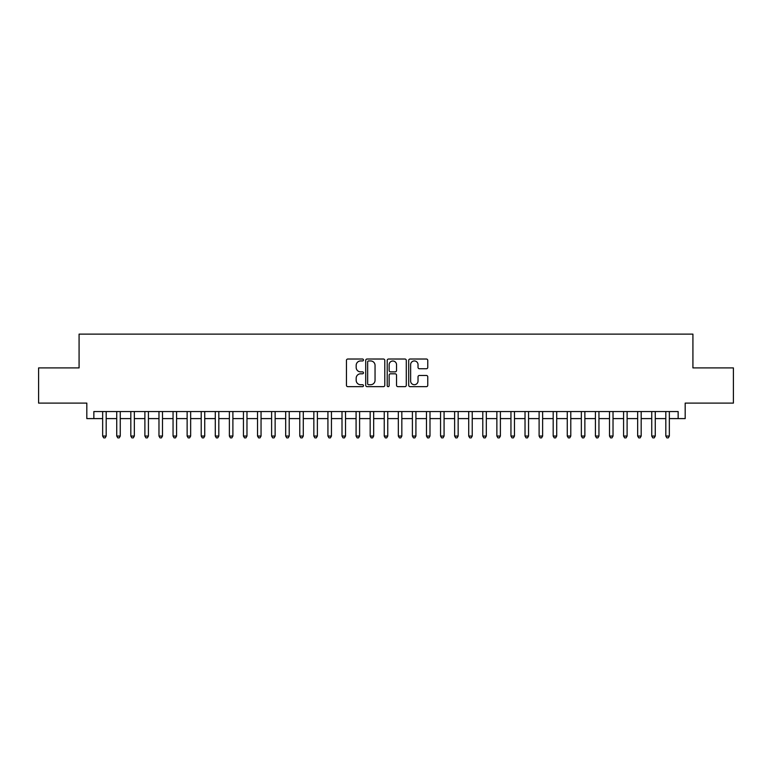 <?xml version="1.0" encoding="UTF-8"?>
<svg xmlns="http://www.w3.org/2000/svg" width="772" height="772" viewBox="0 0 772 772"><rect width="100%" height="100%" fill="white"/><g stroke="black" fill="none" stroke-linecap="round" stroke-linejoin="round"><path stroke-width="1.16" d="M363.477 359.984A0.965 0.965 0 0 0 362.502 359.019L347.825 359.019A1.38 1.38 0 0 0 346.445 360.399L346.445 385.276A1.38 1.38 0 0 0 347.825 386.656L362.502 386.656A0.965 0.965 0 0 0 363.477 385.691A0.965 0.965 0 0 0 362.502 384.717L360.611 384.717A4.42 4.42 0 0 1 356.182 380.297L356.182 378.222A4.42 4.42 0 0 1 360.611 373.802L362.502 373.802A0.965 0.965 0 0 0 363.477 372.837A0.965 0.965 0 0 0 362.502 371.872L360.611 371.872A4.42 4.42 0 0 1 356.182 367.443L356.182 365.378A4.42 4.42 0 0 1 360.611 360.949L362.502 360.949A0.965 0.965 0 0 0 363.477 359.984M426.385 368.755A1.38 1.38 0 0 0 427.765 367.375L427.765 360.399A1.38 1.38 0 0 0 426.385 359.019L410.077 359.019A1.38 1.38 0 0 0 408.697 360.399L408.697 385.276A1.38 1.38 0 0 0 410.077 386.656L426.385 386.656A1.38 1.38 0 0 0 427.765 385.276L427.765 376.842A1.38 1.38 0 0 0 426.385 375.462L419.408 375.462A1.38 1.38 0 0 0 418.028 376.842L418.028 381.021A3.696 3.696 0 0 1 414.332 384.717A3.696 3.696 0 0 1 410.636 381.021L410.636 364.645A3.696 3.696 0 0 1 414.332 360.949A3.696 3.696 0 0 1 418.028 364.645L418.028 367.375A1.38 1.38 0 0 0 419.408 368.755L426.385 368.755M93.856 418.598L93.856 411.553L678.144 411.553L678.144 418.598L685.179 418.598L685.179 403.109L733.4 403.109L733.4 367.906L692.918 367.906L692.918 334.122L79.082 334.122L79.082 367.906L38.6 367.906L38.6 403.109L86.821 403.109L86.821 418.598L102.657 418.598M384.794 360.399A1.38 1.38 0 0 0 383.404 359.019L367.105 359.019A1.38 1.38 0 0 0 365.716 360.399L365.716 385.276A1.38 1.38 0 0 0 367.105 386.656L383.404 386.656A1.38 1.38 0 0 0 384.794 385.276L384.794 360.399M388.596 359.019L404.895 359.019A1.38 1.38 0 0 1 406.284 360.399L406.284 385.276A1.38 1.38 0 0 1 404.895 386.656L397.918 386.656A1.38 1.38 0 0 1 396.538 385.276L396.538 375.182A1.38 1.38 0 0 0 395.158 373.802L390.526 373.802A1.38 1.38 0 0 0 389.146 375.182L389.146 385.691A0.965 0.965 0 0 1 388.181 386.656A0.965 0.965 0 0 1 387.206 385.691L387.206 360.399A1.38 1.38 0 0 1 388.596 359.019M106.179 418.598L116.736 418.598M120.258 418.598L130.815 418.598M134.338 418.598L144.895 418.598M148.417 418.598L158.974 418.598M162.496 418.598L173.053 418.598M176.576 418.598L187.133 418.598M190.655 418.598L201.212 418.598M204.734 418.598L215.291 418.598M218.814 418.598L229.371 418.598M232.893 418.598L243.45 418.598M246.972 418.598L257.53 418.598M261.052 418.598L271.609 418.598M275.131 418.598L285.688 418.598M289.21 418.598L299.768 418.598M303.29 418.598L313.847 418.598M317.369 418.598L327.926 418.598M331.449 418.598L342.006 418.598M345.518 418.598L356.085 418.598M359.598 418.598L370.164 418.598M373.677 418.598L384.244 418.598M387.756 418.598L398.323 418.598M401.836 418.598L412.402 418.598M415.915 418.598L426.482 418.598M429.994 418.598L440.551 418.598M444.074 418.598L454.631 418.598M458.153 418.598L468.71 418.598M472.232 418.598L482.789 418.598M486.312 418.598L496.869 418.598M500.391 418.598L510.948 418.598M514.47 418.598L525.028 418.598M528.55 418.598L539.107 418.598M542.629 418.598L553.186 418.598M556.708 418.598L567.266 418.598M570.788 418.598L581.345 418.598M584.867 418.598L595.424 418.598M598.947 418.598L609.504 418.598M613.026 418.598L623.583 418.598M627.105 418.598L637.662 418.598M641.185 418.598L651.742 418.598M655.264 418.598L665.821 418.598M669.343 418.598L678.144 418.598M368.62 360.949A0.965 0.965 0 0 0 367.655 361.923L367.655 383.752A0.965 0.965 0 0 0 368.62 384.717L370.628 384.717A4.42 4.42 0 0 0 375.047 380.297L375.047 365.378A4.42 4.42 0 0 0 370.628 360.949L368.62 360.949M396.538 364.722A3.696 3.696 0 0 0 392.842 361.016A3.696 3.696 0 0 0 389.146 364.722L389.146 370.483A1.38 1.38 0 0 0 390.526 371.872L395.158 371.872A1.38 1.38 0 0 0 396.538 370.483L396.538 364.722M106.179 411.553L106.179 436.055L102.657 436.055L102.657 411.553M106.179 436.055L105.127 437.878L103.718 437.878L102.657 436.055M120.258 411.553L120.258 436.055L116.736 436.055L116.736 411.553M120.258 436.055L119.206 437.878L117.798 437.878L116.736 436.055M134.338 411.553L134.338 436.055L130.815 436.055L130.815 411.553M134.338 436.055L133.286 437.878L131.877 437.878L130.815 436.055M148.417 411.553L148.417 436.055L144.895 436.055L144.895 411.553M148.417 436.055L147.365 437.878L145.956 437.878L144.895 436.055M162.496 411.553L162.496 436.055L158.974 436.055L158.974 411.553M162.496 436.055L161.435 437.878L160.036 437.878L158.974 436.055M176.576 411.553L176.576 436.055L173.053 436.055L173.053 411.553M176.576 436.055L175.514 437.878L174.115 437.878L173.053 436.055M190.655 411.553L190.655 436.055L187.133 436.055L187.133 411.553M190.655 436.055L189.594 437.878L188.194 437.878L187.133 436.055M204.734 411.553L204.734 436.055L201.212 436.055L201.212 411.553M204.734 436.055L203.673 437.878L202.264 437.878L201.212 436.055M218.814 411.553L218.814 436.055L215.291 436.055L215.291 411.553M218.814 436.055L217.752 437.878L216.343 437.878L215.291 436.055M232.893 411.553L232.893 436.055L229.371 436.055L229.371 411.553M232.893 436.055L231.832 437.878L230.423 437.878L229.371 436.055M246.972 411.553L246.972 436.055L243.45 436.055L243.45 411.553M246.972 436.055L245.911 437.878L244.502 437.878L243.45 436.055M261.052 411.553L261.052 436.055L257.53 436.055L257.53 411.553M261.052 436.055L259.99 437.878L258.581 437.878L257.53 436.055M275.131 411.553L275.131 436.055L271.609 436.055L271.609 411.553M275.131 436.055L274.07 437.878L272.661 437.878L271.609 436.055M289.21 411.553L289.21 436.055L285.688 436.055L285.688 411.553M289.21 436.055L288.149 437.878L286.74 437.878L285.688 436.055M303.29 411.553L303.29 436.055L299.768 436.055L299.768 411.553M303.29 436.055L302.228 437.878L300.819 437.878L299.768 436.055M317.369 411.553L317.369 436.055L313.847 436.055L313.847 411.553M317.369 436.055L316.308 437.878L314.899 437.878L313.847 436.055M331.449 411.553L331.449 436.055L327.926 436.055L327.926 411.553M331.449 436.055L330.387 437.878L328.978 437.878L327.926 436.055M345.518 411.553L345.518 436.055L342.006 436.055L342.006 411.553M345.518 436.055L344.466 437.878L343.058 437.878L342.006 436.055M359.598 411.553L359.598 436.055L356.085 436.055L356.085 411.553M359.598 436.055L358.546 437.878L357.137 437.878L356.085 436.055M373.677 411.553L373.677 436.055L370.164 436.055L370.164 411.553M373.677 436.055L372.625 437.878L371.216 437.878L370.164 436.055M387.756 411.553L387.756 436.055L384.244 436.055L384.244 411.553M387.756 436.055L386.704 437.878L385.296 437.878L384.244 436.055M401.836 411.553L401.836 436.055L398.323 436.055L398.323 411.553M401.836 436.055L400.784 437.878L399.375 437.878L398.323 436.055M415.915 411.553L415.915 436.055L412.402 436.055L412.402 411.553M415.915 436.055L414.863 437.878L413.454 437.878L412.402 436.055M429.994 411.553L429.994 436.055L426.482 436.055L426.482 411.553M429.994 436.055L428.942 437.878L427.534 437.878L426.482 436.055M444.074 411.553L444.074 436.055L440.551 436.055L440.551 411.553M444.074 436.055L443.022 437.878L441.613 437.878L440.551 436.055M458.153 411.553L458.153 436.055L454.631 436.055L454.631 411.553M458.153 436.055L457.101 437.878L455.692 437.878L454.631 436.055M472.232 411.553L472.232 436.055L468.71 436.055L468.71 411.553M472.232 436.055L471.181 437.878L469.772 437.878L468.71 436.055M486.312 411.553L486.312 436.055L482.789 436.055L482.789 411.553M486.312 436.055L485.26 437.878L483.851 437.878L482.789 436.055M500.391 411.553L500.391 436.055L496.869 436.055L496.869 411.553M500.391 436.055L499.339 437.878L497.93 437.878L496.869 436.055M514.47 411.553L514.47 436.055L510.948 436.055L510.948 411.553M514.47 436.055L513.419 437.878L512.01 437.878L510.948 436.055M528.55 411.553L528.55 436.055L525.028 436.055L525.028 411.553M528.55 436.055L527.498 437.878L526.089 437.878L525.028 436.055M542.629 411.553L542.629 436.055L539.107 436.055L539.107 411.553M542.629 436.055L541.577 437.878L540.168 437.878L539.107 436.055M556.708 411.553L556.708 436.055L553.186 436.055L553.186 411.553M556.708 436.055L555.657 437.878L554.248 437.878L553.186 436.055M570.788 411.553L570.788 436.055L567.266 436.055L567.266 411.553M570.788 436.055L569.736 437.878L568.327 437.878L567.266 436.055M584.867 411.553L584.867 436.055L581.345 436.055L581.345 411.553M584.867 436.055L583.806 437.878L582.406 437.878L581.345 436.055M598.947 411.553L598.947 436.055L595.424 436.055L595.424 411.553M598.947 436.055L597.885 437.878L596.486 437.878L595.424 436.055M613.026 411.553L613.026 436.055L609.504 436.055L609.504 411.553M613.026 436.055L611.964 437.878L610.565 437.878L609.504 436.055M627.105 411.553L627.105 436.055L623.583 436.055L623.583 411.553M627.105 436.055L626.044 437.878L624.635 437.878L623.583 436.055M641.185 411.553L641.185 436.055L637.662 436.055L637.662 411.553M641.185 436.055L640.123 437.878L638.714 437.878L637.662 436.055M655.264 411.553L655.264 436.055L651.742 436.055L651.742 411.553M655.264 436.055L654.202 437.878L652.794 437.878L651.742 436.055M669.343 411.553L669.343 436.055L665.821 436.055L665.821 411.553M669.343 436.055L668.282 437.878L666.873 437.878L665.821 436.055"/></g></svg>
